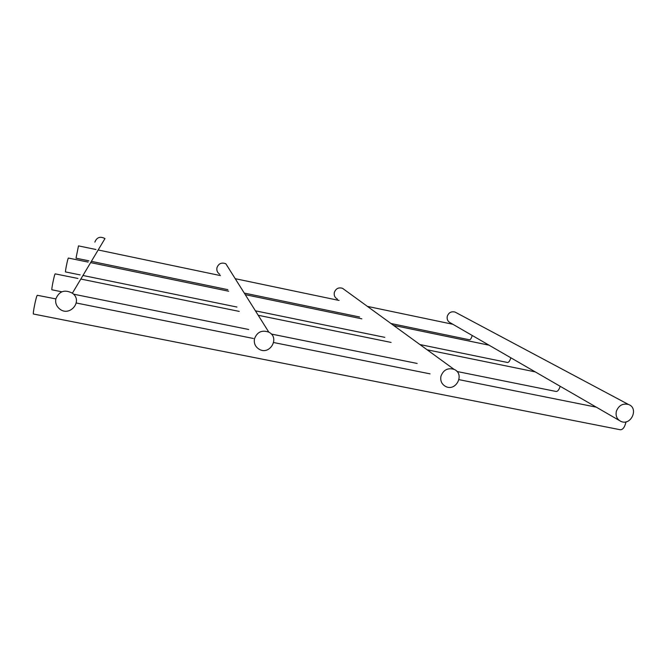 <?xml version="1.0" encoding="UTF-8"?>
<svg xmlns="http://www.w3.org/2000/svg" width="667" height="667" viewBox="0 0 667 667"><rect width="100%" height="100%" fill="white"/><g stroke="black" fill="none" stroke-linecap="round" stroke-linejoin="round"><path stroke-width="1" d="M472.236 335.476C471.361 338.386 470.418 339.82 469.41 339.778L390.954 323.503M95.948 249.508L78.489 245.881L76.021 258.171L88.894 260.839M560.188 386.301C559.004 389.895 557.612 391.612 556.028 391.454L456.995 371.486M77.931 278.456L55.153 273.862C54.31 274.554 51.126 290.412 51.951 289.812L61.789 291.796M626.021 421.827C624.762 427.23 622.82 429.865 620.193 429.731L33.525 314.032C32.4 314.824 36.11 296.306 37.285 295.289L55.836 298.899M510.847 357.787C509.83 361.005 508.704 362.565 507.454 362.481L419.885 344.539M88.111 262.098L68.351 258.046C67.717 258.521 64.924 272.403 65.558 271.928L80.14 274.912M616.358 411.306C615.449 416.033 616.992 419.41 621.002 421.436C631.082 426.055 639.086 408.129 628.531 404.502C622.761 403.126 618.701 405.394 616.358 411.306M619.176 420.385L450.45 322.886C447.815 321.544 446.757 319.368 447.265 316.341C448.691 312.565 451.284 311.147 455.052 312.073L456.145 312.656M254.477 338.828C253.752 343.263 255.261 346.707 259.004 349.149C269.768 355.886 280.282 337.702 268.818 332.149C261.898 329.74 257.12 331.966 254.477 338.828M219.777 274.295C217.442 272.745 216.492 270.585 216.925 267.817C218.543 263.548 221.511 262.189 225.821 263.732L228.998 268.793M55.811 299.033C55.211 302.768 56.336 305.953 59.196 308.571C69.26 317.834 83.583 301.142 72.395 293.18C64.566 289.203 59.038 291.162 55.811 299.033M94.864 242.104C96.848 237.269 100.217 236.093 104.969 238.569L72.395 293.18M440.962 376.18C440.137 380.849 441.721 384.292 445.714 386.501C456.245 391.929 465.091 373.703 454.027 369.343C447.757 367.6 443.405 369.885 440.962 376.18M337.427 299.124C334.867 297.69 333.833 295.498 334.309 292.546C335.793 288.569 338.536 287.16 342.53 288.311L344.472 289.72M91.379 261.356L227.831 289.661M244.255 293.071L359.58 316.992M98.166 249.975L220.46 275.596M235.218 278.689L339.069 300.442M367.392 306.378L452.876 324.287M73.512 294.164L248.699 329.49M271.311 334.042L417.15 363.448M80.824 279.048L239.228 311.406M258.212 315.283L391.095 342.429M427.113 349.791L535.234 371.878M76.28 302.993L253.41 338.477M273.678 342.538L430.04 373.853M459.013 379.656L596.298 407.162M82.95 275.488L236.943 307.045M255.419 310.83L384.792 337.344M90.62 262.615L228.648 291.221M245.256 294.664L361.847 318.826M393.555 325.396L489.036 345.181M628.531 404.502L455.052 312.073M268.818 332.149L225.821 263.732M454.027 369.343L342.53 288.311"/></g></svg>
